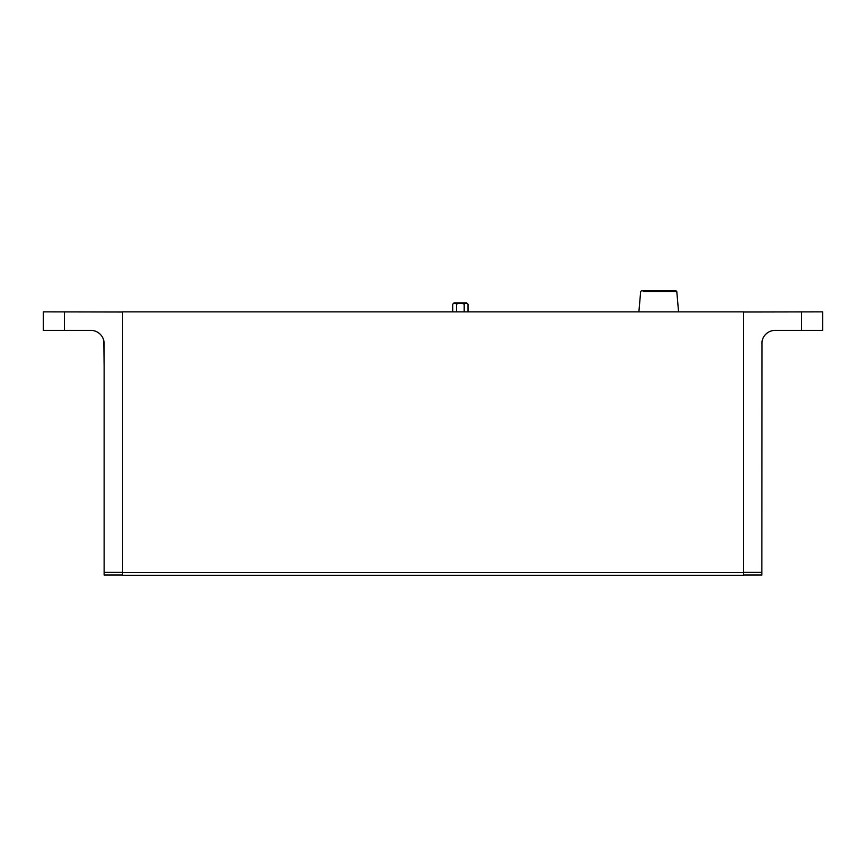 <?xml version="1.0" encoding="UTF-8"?>
<svg xmlns="http://www.w3.org/2000/svg" width="866" height="866" viewBox="0 0 866 866"><rect width="100%" height="100%" fill="white"/><g stroke="black" fill="none" stroke-linecap="round" stroke-linejoin="round"><path stroke-width="1.3" d="M678.565 311.868L676.779 291.506L643.124 291.506M653.971 291.506L654.75 291.506M662.696 291.506L676.779 291.506L675.913 290.716L641.533 290.716L675.913 290.716L676.779 291.506M641.533 290.716L640.678 291.506L638.892 311.868M64.463 311.868L64.463 330.39L43.3 330.39L43.3 311.868L122.636 312.009M743.364 312.009L822.7 311.868L822.7 330.39L775.092 330.39A13.228 13.228 0 0 0 761.874 343.607L762.167 340.825M104.126 366.621L103.833 340.825M743.364 572.643L743.364 311.868L122.636 311.868L122.636 572.643L743.364 572.643L743.364 575.284L122.636 575.284L122.636 572.643M743.364 572.372L761.874 572.372L762.015 341.691M761.874 572.372L761.874 575.024L743.364 575.024M762.156 340.901L762.524 339.515M466.687 302.884L454.065 302.884L452.734 304.204C454.011 302.819 455.278 302.819 456.555 304.204C459.099 302.819 461.643 302.819 464.187 304.204C465.464 302.819 466.731 302.819 468.008 304.204L466.687 302.884M464.187 311.868L464.187 304.204M468.008 311.868L468.008 304.204M452.734 311.868L452.734 304.204M456.555 311.868L456.555 304.204M122.636 575.024L104.126 575.024L104.126 343.607A13.228 13.228 0 0 0 90.908 330.39L64.463 330.39M104.126 343.607L103.476 339.515M104.126 572.372L122.636 572.372M43.3 311.868L43.3 330.39M801.537 330.39L801.537 311.868"/></g></svg>

